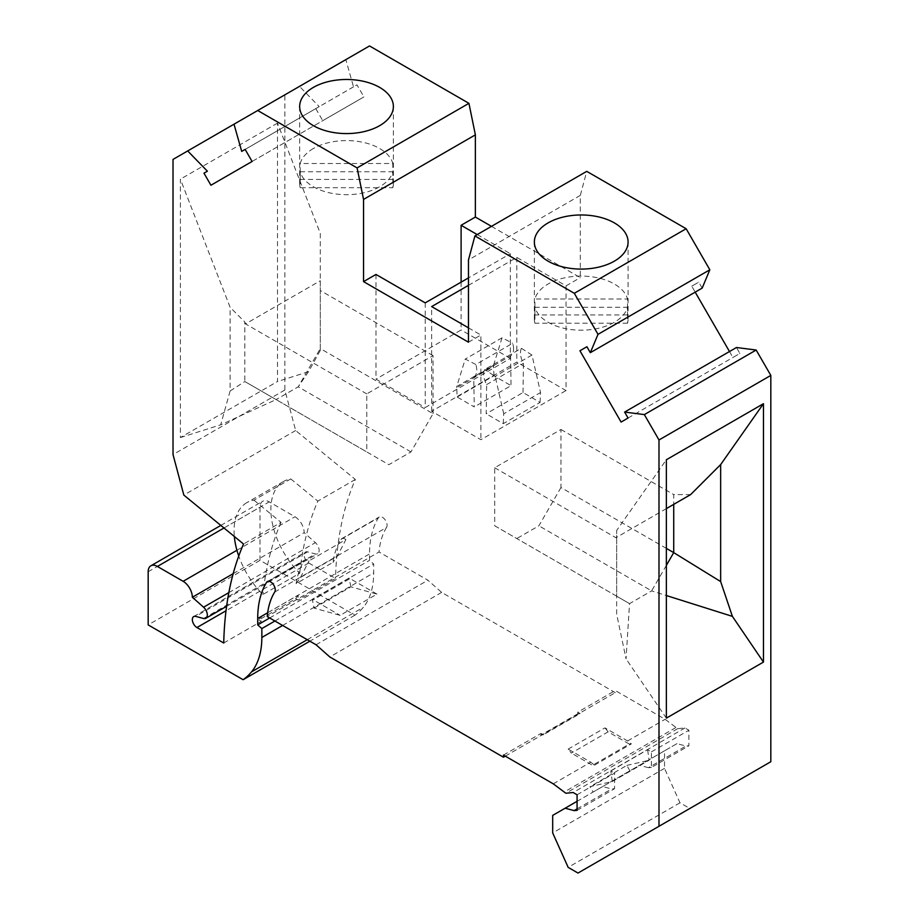 <?xml version="1.0" encoding="UTF-8"?>
<svg xmlns="http://www.w3.org/2000/svg" width="919" height="919" viewBox="0 0 919 919"><rect width="100%" height="100%" fill="white"/><g stroke="black" fill="none" stroke-linecap="round" stroke-linejoin="round"><path stroke-width="0.69" stroke-dasharray="4.59 3.45" d="M274.724 592.031L386.543 527.472A6.513 3.756 -120 0 0 387.083 525.3A6.513 3.756 -120 0 0 384.245 518.753A6.513 3.756 -120 0 0 379.225 517.006A6.513 3.756 -120 0 0 378.41 517.811A108.04 62.377 -120 0 0 369.53 553.95L369.53 560.337L373.677 564.002L373.677 572.893A91.119 52.601 -120 0 1 363.361 607.298A123.651 71.395 -120 0 1 354.952 615.156L260.008 560.337L260.008 507.196A13.015 7.513 -120 0 1 262.708 501.234A13.015 7.513 -120 0 1 269.21 501.877L294.965 516.754A13.015 7.513 -120 0 1 304.166 532.687L315.401 542.647A7.157 4.135 -120 0 1 319.146 550.458A7.157 4.135 -120 0 1 317.664 553.732A7.157 4.135 -120 0 1 315.401 553.939L307.578 551.848A6.513 3.756 -120 0 0 305.51 552.032A6.513 3.756 -120 0 0 304.166 555.007A6.513 3.756 -120 0 0 308.773 562.979L335.561 578.453L298.055 600.107L295.654 598.717L258.836 619.969L261.387 616.339A387.887 223.949 -120 0 0 261.249 621.359L258.836 619.969M345.877 539.602A6.513 3.756 -120 0 0 341.719 538.66A6.513 3.756 -120 0 0 340.903 539.453A108.04 62.377 -120 0 0 332.965 562.371L296.148 583.634A108.04 62.377 -120 0 1 304.097 560.716A6.513 3.756 -120 0 1 304.901 559.912A6.513 3.756 -120 0 1 309.06 560.854L345.877 539.602L337.307 556.202L332.965 562.371M283.534 481.476L246.729 502.727A61.171 35.324 -120 0 1 253.966 500.177L290.783 478.925A61.171 35.324 -120 0 0 283.534 481.476A61.171 35.324 -120 0 0 270.864 509.482A61.171 35.324 -120 0 0 299.732 573.249L262.914 594.501A61.171 35.324 -120 0 1 238.745 556.052M246.729 502.727A61.171 35.324 -120 0 0 234.058 530.734A61.171 35.324 -120 0 0 234.322 536.478M523.003 392.539L523.462 363.315A15.623 9.018 -120 0 1 520.476 352.862A15.623 9.018 -120 0 1 521.395 348.301L484.577 369.564A15.623 9.018 -120 0 0 483.658 374.125A15.623 9.018 -120 0 0 486.656 384.579L486.185 413.791L523.003 392.539L540.085 402.407L503.267 423.659L486.185 413.791M513.572 348.875A15.623 9.018 -120 0 0 512.653 343.258L475.835 364.521L465.255 359.042L456.743 386.485L493.549 365.234L493.549 366.417L456.743 387.669L457.157 397.031L474.238 406.899L473.767 377.135L510.585 355.883A15.623 9.018 -120 0 0 513.572 348.875M473.767 377.135A15.623 9.018 -120 0 0 476.754 370.139A15.623 9.018 -120 0 0 475.835 364.521M770.823 761.725L689.824 808.49L679.98 802.804L664.517 768.364L664.517 750.834L676.958 743.643L685.93 746.044L688.905 745.78L688.905 730.226L684.977 727.951L677.671 728.675L665.103 719.29L615.27 690.525L615.27 692.65L441.637 592.399L427.898 580.211L379.042 552.009L267.222 616.569M386.543 527.472A95.013 54.864 -120 0 0 379.042 552.009M319.226 106.627L245.132 149.418L319.226 106.627L299.502 86.375L284.856 94.841L284.856 390.012L295.665 430.529L355.354 479.465A387.887 223.949 -120 0 0 335.561 578.453M315.791 108.614L322.753 120.676L363.924 96.909L356.951 84.847L353.516 86.834L345.843 59.632L369.53 45.95M491.481 226.35L580.303 277.63L580.303 195.402L586.747 171.359M702.162 288.118L698.727 282.167L691.754 286.188L695.189 292.139M729.491 351.529L732.925 357.48L739.887 353.459L736.452 347.508M553.272 783.85L590.779 762.196L568.137 749.123L571.331 753.086L608.137 731.834L629.308 744.057L592.491 765.309L571.331 753.086M590.779 762.196L594.559 765.125L592.491 765.309M568.137 749.123L604.955 727.871L627.597 740.944L631.376 743.873L629.308 744.057M604.955 727.871L608.137 731.834M594.559 765.125L631.376 743.873M503.451 755.085L540.958 733.431L543.359 734.809L580.165 713.558L577.764 713.776L577.764 712.179L615.27 690.525M627.597 740.944L665.103 719.29M577.764 712.179L580.165 713.558M543.359 734.809L540.958 735.028L577.764 713.776M540.958 733.431L540.958 735.028M441.637 592.399L329.806 656.959M505.289 756.142L615.27 692.65M316.067 644.77L427.898 580.211M314.08 608.102L350.897 586.85L376.962 594.111L340.145 615.362L314.08 608.102L312.471 600.279A56.967 32.889 -120 0 1 312.276 599.28L340.145 615.362M350.897 586.85L349.289 579.027L312.471 600.279M376.962 594.111L349.094 578.028A56.967 32.889 -120 0 0 349.289 579.027M675.798 727.595L563.979 792.155M677.671 728.675L565.851 793.235M684.977 727.951L573.146 792.523M577.075 794.786L614.581 773.132L614.581 788.697L611.606 788.961L602.646 786.561L577.075 801.311M577.075 810.351L614.581 788.697M577.075 808.892L611.606 788.961M425.221 302.868L425.221 407.554L510.355 358.399L510.355 253.724L468.472 277.894M468.472 285.338L516.8 257.435L566.035 285.866L566.035 390.552L516.8 362.12L431.654 411.275L480.901 439.707L566.035 390.552M516.8 257.435L516.8 362.12M345.843 59.632L299.502 86.375M353.516 86.834L241.697 151.394M313.39 148.51A46.858 27.053 0 0 0 300.214 163.502L392.827 163.502A46.858 27.053 0 0 0 361.087 141.928A46.858 27.053 0 0 0 313.39 148.51M299.663 106.524L299.663 183.582A46.858 27.053 0 0 1 300.214 179.446L300.214 163.502M299.663 183.582A46.858 27.053 0 0 0 300.214 187.706L300.214 171.773A46.858 27.053 0 0 0 331.966 193.346A46.858 27.053 0 0 0 379.662 186.764A46.858 27.053 0 0 0 392.827 171.773L392.827 187.706L300.214 187.706M300.214 179.446L392.827 179.446L392.827 163.502M392.827 187.706A46.858 27.053 0 0 0 393.378 183.582A46.858 27.053 0 0 0 392.827 179.446M300.214 171.773L392.827 171.773M375.974 274.448L375.974 379.133L425.221 407.554M461.108 282.144L461.108 329.978L375.974 379.133M457.157 397.031L493.962 375.779L511.044 385.647L474.238 406.899M493.962 375.779L493.549 366.417M493.549 365.234L502.073 337.79L512.653 343.258M510.585 355.883L511.044 385.647M502.073 337.79L465.255 359.042M349.094 578.028L312.276 599.28M456.743 386.485L456.743 387.669M521.395 348.301L531.975 355.056L540.544 392.528L540.085 402.407M503.267 423.659L503.727 413.791L540.544 392.528M503.727 413.791L495.169 376.319L484.577 369.564M486.656 384.579L523.462 363.315M531.975 355.056L495.169 376.319M468.472 327.853L480.901 335.021L480.901 439.707M566.035 285.866L580.303 277.63M477.214 234.586L510.355 253.724M468.472 342.201L480.901 335.021M431.654 411.275L431.654 306.59M580.303 195.402L468.472 259.962M691.754 286.188L698.727 282.167M666.355 508.609L615.914 537.73L616.66 536.685L616.66 530.458L666.355 459.753M666.355 548.379L560.969 487.529L560.969 429.483L494.709 467.748L494.709 525.794L629.538 603.634L626.046 658.831L616.66 614.156L616.66 596.201L629.538 603.634L651.628 590.883L666.355 595.535M560.969 487.529L538.879 525.794L516.8 538.545M690.651 494.583L673.719 494.583L673.719 504.359M494.709 467.748L615.914 537.73M560.969 429.483L673.719 494.583M494.709 525.794L616.66 596.201L616.66 536.685M616.66 614.156L616.66 530.458M666.355 718.141L626.046 658.831M666.355 565.38L651.628 590.883L538.879 525.794M679.98 802.804L568.16 867.364M689.824 808.49L578.005 873.05M664.517 750.834L552.687 815.394M664.517 768.364L552.687 832.936M628.056 418.03L739.887 353.459M621.095 422.051L732.925 357.48M627.528 323.212L534.915 323.212L534.915 307.268A46.858 27.053 0 0 0 566.655 328.853A46.858 27.053 0 0 0 614.351 322.27A46.858 27.053 0 0 0 627.528 307.268L627.528 323.212A46.858 27.053 0 0 0 628.079 319.077A46.858 27.053 0 0 0 627.528 314.941L627.528 299.008A46.858 27.053 0 0 0 595.788 277.423A46.858 27.053 0 0 0 548.092 284.005A46.858 27.053 0 0 0 534.915 299.008L627.528 299.008M534.915 307.268L627.528 307.268M534.364 242.03L534.364 319.077A46.858 27.053 0 0 1 534.915 314.941L627.528 314.941M534.364 319.077A46.858 27.053 0 0 0 534.915 323.212M534.915 314.941L534.915 299.008M245.132 149.406L356.951 84.847M602.646 786.561L593.111 792.052L589.998 786.675L612.284 781.518L610.802 770.949L614.581 773.132M355.354 479.465L317.859 501.119A387.887 223.949 -120 0 0 299.732 573.249M261.387 616.339L298.204 595.087A387.887 223.949 -120 0 0 298.055 600.107M223.742 643.013L261.249 621.359M253.966 500.177L281.042 522.371L243.535 544.025M281.042 522.371A387.887 223.949 -120 0 0 262.914 594.501M610.802 770.949L647.619 749.697L651.399 751.88L651.399 767.434L688.905 745.78M651.399 767.434L648.423 767.698L685.93 746.044M290.783 478.925L317.859 501.119M284.856 390.012L173.025 454.583M295.665 430.529L183.834 495.088M284.856 94.841L173.025 159.401M320.294 350.426L308.554 371.678L298.204 386.83L320.294 348.577L320.294 350.426L320.294 233.426L277.492 123.123L277.492 381.511L180.388 437.57L180.388 179.182L230.095 307.279L244.822 322.006L245.557 323.902L320.294 280.755L320.294 348.577L433.044 413.665L410.954 451.93L388.863 464.681L276.114 399.593L220.709 424.808L230.095 390.977L230.095 307.279M277.492 123.123L180.388 179.182M308.554 371.678L277.492 381.511M320.294 233.426L320.294 280.755M180.388 437.57L220.709 424.808M410.954 451.93L298.204 386.83L276.114 399.593L244.822 381.523L244.822 322.006M433.044 413.665L433.044 355.63L366.773 393.883L366.773 451.93L388.863 464.681M433.044 355.63L320.294 290.53M366.773 393.883L245.557 323.902M230.095 390.977L244.822 381.523L366.773 451.93M298.204 595.087L295.654 598.717M233.185 573.674L304.166 532.687M260.008 560.337L148.177 624.897M354.952 615.156L309.852 641.186M269.669 617.982L369.53 560.337M296.148 583.634L300.49 577.454L337.307 556.202M300.49 577.454L309.06 560.854M274.919 621.014L373.677 564.002M676.958 743.643L593.111 792.052M629.929 770.8L626.815 765.412L589.998 786.675M612.284 781.518L649.101 760.266L647.619 749.697M626.815 765.412L649.101 760.266M651.399 751.88L688.905 730.226M648.423 767.698L639.452 765.297M252.093 161.468L363.924 96.909M210.933 185.236L322.753 120.676M510.355 358.399L461.108 329.978M340.903 539.453L378.41 517.811M268.497 581.267L304.097 560.716M228.842 592.617L315.401 542.647M307.578 551.848L195.747 616.408M308.773 562.979L226.017 610.756M203.57 618.498L315.401 553.939M236.918 550.263L294.965 516.754M307.268 639.693L363.361 607.298M267.647 612.778L369.53 553.95M282.615 625.46L373.677 572.893M223.972 528L269.21 501.877M148.177 571.756L260.008 507.196M267.395 581.566L304.901 559.912M341.719 538.66L379.225 517.006M193.691 616.592L305.51 552.032M628.079 242.03L628.079 319.077M226.602 606.31L317.664 553.732M220.824 525.415L262.708 501.234M393.378 106.524L393.378 183.582"/><path stroke-width="1.38" d="M577.075 801.311L565.139 808.215L574.099 810.615L577.075 810.351L577.075 794.786L573.146 792.523L565.851 793.235L553.272 783.85L503.451 755.085L503.451 757.21L329.806 656.959L316.067 644.77L267.222 616.569A95.013 54.864 -120 0 1 274.724 592.031A6.513 3.756 -120 0 0 275.252 589.86A6.513 3.756 -120 0 0 272.415 583.312A6.513 3.756 -120 0 0 267.395 581.566A6.513 3.756 -120 0 0 266.59 582.37A108.04 62.377 -120 0 0 257.711 618.521L267.647 612.778M491.481 226.35L475.376 217.056L475.376 134.852L468.931 103.33L369.53 45.95L234.012 124.191L241.697 151.394L245.132 149.406L252.093 161.468L210.933 185.236L203.961 173.174L207.395 171.198L187.683 150.946L173.025 159.401L173.025 454.583L183.834 495.088L243.535 544.025A387.887 223.949 -120 0 0 223.742 643.013L196.942 627.539A6.513 3.756 -120 0 1 192.347 619.567A6.513 3.756 -120 0 1 193.691 616.592A6.513 3.756 -120 0 1 195.747 616.408L203.57 618.498A7.157 4.135 -120 0 0 205.845 618.303A7.157 4.135 -120 0 0 207.326 615.018A7.157 4.135 -120 0 0 203.57 607.206L228.842 592.617M234.322 536.478A61.171 35.324 -120 0 0 238.745 556.052M565.139 808.215L552.687 815.394L552.687 832.936L568.16 867.364L578.005 873.05L658.992 826.284L658.992 439.971L644.345 414.595L624.621 412.08L628.056 418.03L621.095 422.051L579.935 350.748L586.896 346.727L579.935 350.748M590.331 352.678L702.162 288.118L709.836 269.784L686.148 228.739L586.747 171.359L474.916 235.919L574.318 293.31L598.005 334.344L590.331 352.678L586.896 346.727M474.916 235.919L468.472 259.962L468.472 342.201L363.545 281.616L363.545 199.412L357.1 167.901L257.711 110.51M309.852 641.186L243.121 679.715L148.177 624.897L148.177 571.756A13.015 7.513 -120 0 1 150.877 565.794A13.015 7.513 -120 0 1 157.379 566.449L183.134 581.313A13.015 7.513 -120 0 1 192.347 597.258L203.57 607.206M243.121 679.715A123.651 71.395 -120 0 0 251.542 671.869A91.119 52.601 -120 0 0 261.846 637.453L282.615 625.46M257.711 618.521L257.711 624.897L261.846 628.573L261.846 637.453M695.189 292.139L729.491 351.529M624.621 412.08L736.452 347.508L756.165 350.036L770.823 375.411L770.823 761.725L658.992 826.284M503.451 757.21L505.289 756.142M574.099 810.615L577.075 808.892M468.472 277.894L425.221 302.868L375.974 274.448L363.545 281.616M468.931 103.33L357.1 167.901M313.39 87.397A46.858 27.053 0 0 0 299.663 106.524A46.858 27.053 0 0 0 356.044 133.014A46.858 27.053 0 0 0 379.662 125.662A46.858 27.053 0 0 0 393.378 106.524A46.858 27.053 0 0 0 364.452 81.538A46.858 27.053 0 0 0 313.39 87.397M475.376 217.056L461.108 225.293L461.108 282.144M475.376 134.852L363.545 199.412M468.472 285.338L431.654 306.59L468.472 327.853M461.108 225.293L477.214 234.586M709.836 269.784L598.005 334.344M686.148 228.739L574.318 293.31M756.165 350.036L644.345 414.595M770.823 375.411L658.992 439.971M763.459 403.694L763.459 662.082L666.355 718.141L666.355 459.753L763.459 403.694L720.657 464.577L720.657 581.578L732.397 616.373L763.459 662.082M720.657 464.577L690.651 494.583L666.355 508.609M673.719 504.359L673.719 552.629L720.657 581.578M732.397 616.373L666.355 595.535M666.355 548.379L673.719 552.629L666.355 565.38M614.351 261.157A46.858 27.053 0 0 0 628.079 242.03A46.858 27.053 0 0 0 565.564 216.528A46.858 27.053 0 0 0 548.092 222.903A46.858 27.053 0 0 0 534.364 242.03A46.858 27.053 0 0 0 563.29 267.027A46.858 27.053 0 0 0 614.351 261.157M234.012 124.191L187.683 150.946M203.961 173.174L207.395 171.198M192.347 597.258L233.185 573.674M257.711 624.897L269.669 617.982M261.846 628.573L274.919 621.014M266.59 582.37L268.497 581.267M226.017 610.756L196.942 627.539M183.134 581.313L236.918 550.263M251.542 671.869L307.268 639.693M157.379 566.449L223.972 528M205.845 618.303L226.602 606.31M150.877 565.794L220.824 525.415"/></g></svg>
